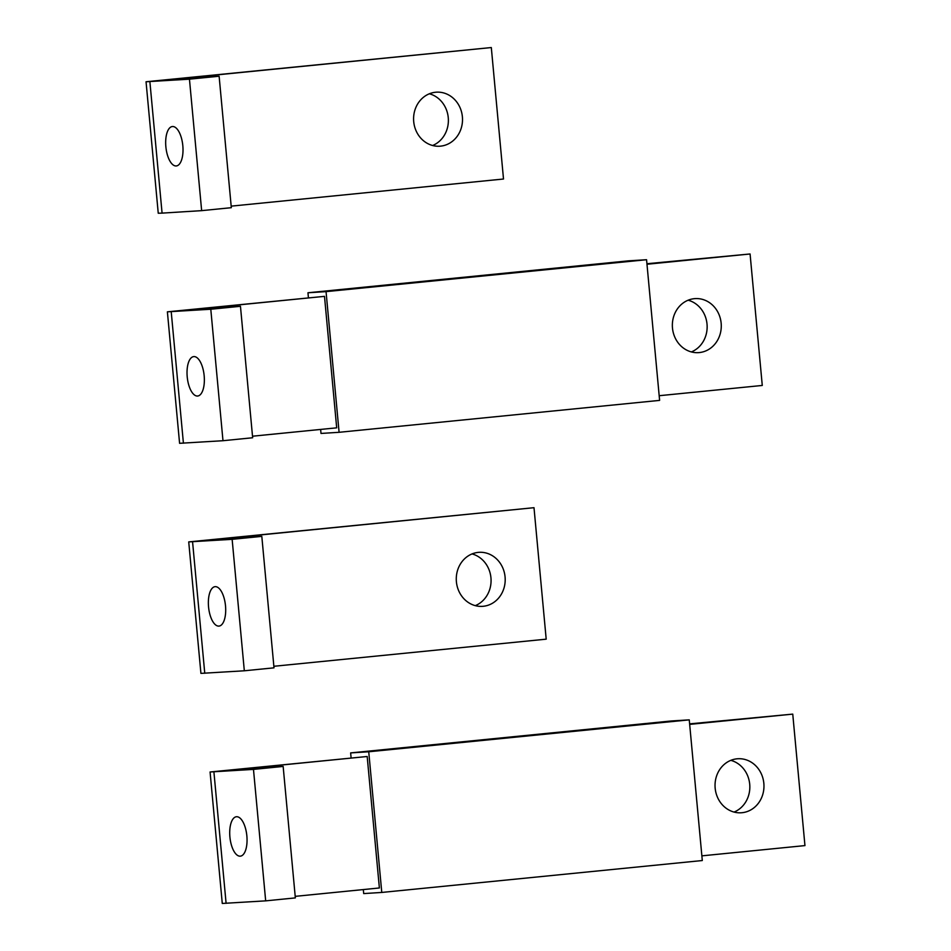 <?xml version="1.0" encoding="UTF-8"?>
<svg xmlns="http://www.w3.org/2000/svg" width="951" height="951" viewBox="0 0 951 951"><rect width="100%" height="100%" fill="white"/><g stroke="black" fill="none" stroke-linecap="round" stroke-linejoin="round"><path stroke-width="1.43" d="M283.148 766.435L295.345 897.899L265.674 900.859L253.477 769.395L283.148 766.435L240.758 769.086L367.181 756.497L210.076 771.986L222.272 903.45L265.674 900.859M253.477 769.395L210.076 771.986M236.549 816.731A19.805 8.488 -95.7 0 0 236.419 816.743A19.805 8.488 -95.7 0 0 229.916 837.142A19.805 8.488 -95.7 0 0 240.211 856.173A19.805 8.488 -95.7 0 0 240.341 856.162A19.805 8.488 -95.7 0 0 246.844 835.763A19.805 8.488 -95.7 0 0 236.549 816.731M295.202 896.353L379.378 887.972L367.181 756.497M689.677 724.389L792.754 714.118L689.63 723.866M792.754 714.118L804.95 845.594L701.874 855.852M742.006 812.713A27.068 24.453 86.4 0 0 763.879 783.79A27.068 24.453 86.4 0 0 737.81 758.755A27.068 24.453 86.4 0 0 737.001 758.815A27.068 24.453 86.4 0 0 715.128 787.749A27.068 24.453 86.4 0 0 741.198 812.784A27.068 24.453 86.4 0 0 742.006 812.713M730.82 760.348A27.068 24.453 -93.6 0 1 749.78 785.122A27.068 24.453 -93.6 0 1 734.053 812.071M381.779 892.442L702.302 860.536L689.249 719.859L671.168 720.989L350.646 752.907L368.738 751.777L381.779 892.442L363.698 893.583L363.318 889.565M350.646 752.907L351.074 757.578M368.738 751.777L689.249 719.859M240.46 306.293L252.657 437.757L222.986 440.717L210.789 309.241L240.46 306.293L198.07 308.944L324.493 296.355L167.388 311.833L179.584 443.309L222.986 440.717M210.789 309.241L167.388 311.833M193.861 356.589A19.805 8.488 -95.7 0 0 193.731 356.601A19.805 8.488 -95.7 0 0 187.228 377A19.805 8.488 -95.7 0 0 197.523 396.032A19.805 8.488 -95.7 0 0 197.653 396.02A19.805 8.488 -95.7 0 0 204.156 375.621A19.805 8.488 -95.7 0 0 193.861 356.589M252.514 436.212L336.69 427.831L324.493 296.355M646.989 264.247L750.077 253.976L646.942 263.724M750.077 253.976L762.274 385.452L659.186 395.711M699.318 352.571A27.068 24.453 86.4 0 0 721.191 323.649A27.068 24.453 86.4 0 0 695.122 298.602A27.068 24.453 86.4 0 0 694.313 298.673A27.068 24.453 86.4 0 0 672.44 327.596A27.068 24.453 86.4 0 0 698.51 352.643A27.068 24.453 86.4 0 0 699.318 352.571M688.132 300.207A27.068 24.453 -93.6 0 1 707.092 324.98A27.068 24.453 -93.6 0 1 691.365 351.929M339.091 432.301L659.614 400.383L646.561 259.718L628.48 260.847L307.958 292.765L326.05 291.636L339.091 432.301L321.01 433.442L320.63 429.424M307.958 292.765L308.386 297.437M326.05 291.636L646.561 259.718M533.998 507.691L219.419 539.015L261.81 536.364L232.139 539.324L188.726 541.904L533.998 507.691L546.195 639.167L273.864 666.282M261.81 536.364L274.007 667.828L244.324 670.788L200.923 673.379L188.726 541.904M232.139 539.324L244.324 670.788M215.199 586.66A19.805 8.488 -95.7 0 0 215.069 586.672A19.805 8.488 -95.7 0 0 208.566 607.071A19.805 8.488 -95.7 0 0 218.861 626.103A19.805 8.488 -95.7 0 0 218.992 626.091A19.805 8.488 -95.7 0 0 225.494 605.692A19.805 8.488 -95.7 0 0 215.199 586.66M472.053 553.922A27.068 24.453 -93.6 0 1 491.013 578.695A27.068 24.453 -93.6 0 1 475.286 605.644M483.239 606.286A27.068 24.453 86.4 0 0 505.112 577.364A27.068 24.453 86.4 0 0 479.042 552.317A27.068 24.453 86.4 0 0 478.234 552.388A27.068 24.453 86.4 0 0 456.361 581.311A27.068 24.453 86.4 0 0 482.43 606.358A27.068 24.453 86.4 0 0 483.239 606.286M491.31 47.55L176.731 78.874L219.122 76.223L189.451 79.171L146.05 81.762L491.31 47.55L503.507 179.014L231.176 206.141M189.451 79.171L201.648 210.646L162.074 213.119L158.246 213.238L146.05 81.762M219.122 76.223L231.319 207.687L201.648 210.646M176.173 165.961A19.805 8.488 -95.7 0 0 176.304 165.95A19.805 8.488 -95.7 0 0 182.806 145.551A19.805 8.488 -95.7 0 0 172.523 126.519A19.805 8.488 -95.7 0 0 172.381 126.531A19.805 8.488 -95.7 0 0 165.878 146.929A19.805 8.488 -95.7 0 0 176.173 165.961M429.365 93.78A27.068 24.453 -93.6 0 1 448.325 118.554A27.068 24.453 -93.6 0 1 432.61 145.503M435.546 92.247A27.068 24.453 86.4 0 0 413.673 121.169A27.068 24.453 86.4 0 0 439.742 146.216A27.068 24.453 86.4 0 0 440.551 146.145A27.068 24.453 86.4 0 0 462.424 117.223A27.068 24.453 86.4 0 0 436.354 92.176A27.068 24.453 86.4 0 0 435.546 92.247M213.904 771.867L226.1 903.343M171.216 311.726L183.412 443.19M192.566 541.797L204.762 673.26M149.878 81.655L162.074 213.119"/></g></svg>
